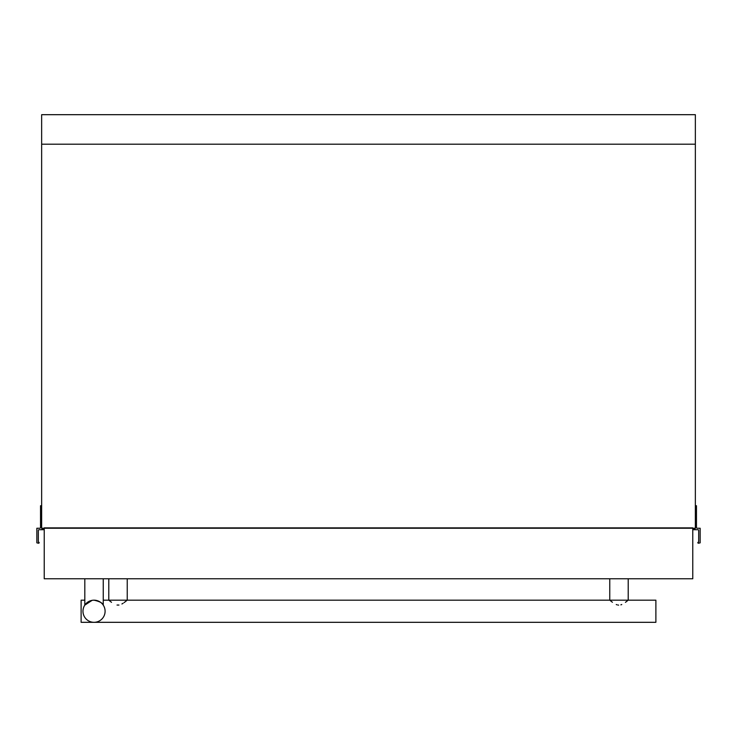 <?xml version="1.0" encoding="UTF-8"?>
<svg xmlns="http://www.w3.org/2000/svg" width="737" height="737" viewBox="0 0 737 737"><rect width="100%" height="100%" fill="white"/><g stroke="black" fill="none" stroke-linecap="round" stroke-linejoin="round"><path stroke-width="1.11" d="M44.229 528.742A0.737 0.737 0 0 1 43.87 528.834L42.387 528.834A0.737 0.737 0 0 1 41.65 528.236L695.35 528.236A0.737 0.737 0 0 1 694.613 528.834L693.139 528.834A0.737 0.737 0 0 1 692.771 528.742M41.65 505.739L40.535 505.739L40.535 527.499A0.737 0.737 0 0 1 39.798 528.236L36.85 528.236L36.85 542.847L38.564 543.233A0.737 0.737 0 0 0 39.199 542.699L38.914 542.239A0.737 0.737 0 0 1 38.324 541.52L38.324 530.456A0.737 0.737 0 0 1 39.07 529.719L44.229 529.719M692.771 529.719L697.93 529.719A0.737 0.737 0 0 1 698.676 530.456L698.676 541.52A0.737 0.737 0 0 1 698.086 542.239L697.801 542.699A0.737 0.737 0 0 0 698.436 543.233L700.15 542.847L700.15 528.236L697.202 528.236A0.737 0.737 0 0 1 696.465 527.499L696.465 505.739L695.35 505.739M695.35 527.867L695.35 114.686L41.65 114.686L41.65 527.867M111.508 602.313L108.79 600.176L127.234 600.176L127.234 578.775M103.254 600.176L108.79 600.176L108.79 578.775M84.81 600.176L81.116 600.176L81.116 622.314L655.884 622.314L655.884 600.176L609.766 600.176L609.766 578.775M625.455 602.341L628.21 600.176L628.21 578.775M612.429 602.276L609.766 600.176L127.234 600.176L124.129 602.59M123.143 603.253L121.918 603.981M118.943 605.059L117.036 605.049M616.261 604.543L617.09 604.837M618.011 605.049L618.619 605.114M620.886 604.837L621.752 604.524M692.771 527.867L44.229 527.867L44.229 578.775L692.771 578.775L692.771 527.867M695.35 144.203L41.65 144.203M102.968 604.718L103.254 605.123C102.811 603.124 99.744 601.475 94.032 600.176L95.128 600.231M97.726 600.812L95.948 600.342L97.717 600.802M103.254 605.123L103.254 578.775M92.116 600.342L84.81 605.123L84.81 578.775M94.032 600.176A11.064 11.064 0 0 1 105.096 611.24A11.064 11.064 0 0 1 94.032 622.314A11.064 11.064 0 0 1 82.968 611.24A11.064 11.064 0 0 1 94.032 600.176"/></g></svg>
